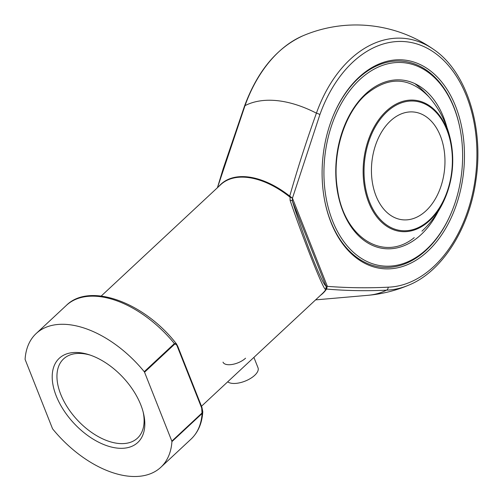 <?xml version="1.0" encoding="UTF-8"?>
<svg xmlns="http://www.w3.org/2000/svg" width="502" height="502" viewBox="0 0 502 502"><rect width="100%" height="100%" fill="white"/><g stroke="black" fill="none" stroke-linecap="round" stroke-linejoin="round"><path stroke-width="0.75" d="M425.985 210.815A54.178 36.533 -84 0 1 402.529 219.782A54.178 36.533 -84 0 1 371.869 162.077A54.178 36.533 -84 0 1 413.874 112.021A54.178 36.533 -84 0 1 444.408 152.068A54.178 36.533 -84 0 1 425.985 210.815M359.746 79.617A102.17 68.893 96 0 0 342.559 239.805A102.17 68.893 96 0 0 451.486 212.34A102.17 68.893 96 0 0 460.208 129.497A102.17 68.893 96 0 0 359.746 79.617M451.486 212.34L451.26 212.873A103.525 69.809 -84 0 1 426.273 250.059A103.525 69.809 -84 0 1 381.445 267.183A103.525 69.809 -84 0 1 324.53 199.802A103.525 69.809 96 0 0 381.445 267.183A103.525 69.809 96 0 0 426.273 250.059A103.525 69.809 96 0 0 451.373 212.61M460.152 129.215A103.525 69.809 96 0 0 403.131 61.269A103.525 69.809 96 0 0 358.302 78.394A103.525 69.809 96 0 0 333.428 115.309A103.525 69.809 -84 0 1 358.302 78.394A103.525 69.809 -84 0 1 403.131 61.269A103.525 69.809 -84 0 1 460.102 128.926L460.208 129.497M201.484 406.25L322.29 293.645A74.491 43.467 -133 0 0 325.999 289.315L326.369 288.807L325.29 289.259C322.504 287.659 302.794 237.866 290.106 200.398L290.037 197.048L289.29 196.602L289.736 196.125C297.736 167.975 306.634 140.322 316.417 113.163A117.292 68.441 -133 0 0 245.007 105.64L217.692 187.014M90.178 355.09A54.178 31.613 -133 0 0 63.585 358.892A54.178 31.613 -133 0 0 67.644 407.599A54.178 31.613 -133 0 0 118.309 443.435A54.178 31.613 -133 0 0 137.466 438.152A54.178 31.613 -133 0 0 143.126 411.885M358.855 77.377A104.88 70.719 -84 0 1 458.138 113.383A104.88 70.719 -84 0 1 417.35 259.421A104.88 70.719 -84 0 1 324.581 200.091A104.88 70.719 -84 0 1 333.535 115.046A104.88 70.719 -84 0 1 358.855 77.377M327.141 286.341L326.758 288.694A1.355 0.753 -142.2 0 0 326.369 288.807L327.216 286.347C347.472 287.91 367.803 288.186 388.222 287.182A123.254 83.106 96 0 0 475.143 179.434A123.254 83.106 96 0 0 422.276 45.895A123.254 83.106 96 0 0 319.893 114.607L292.446 198.165L290.037 197.048L290.263 196.514L292.264 198.058A1.355 0.966 117.3 0 0 292.233 198.171M315.595 299.882L367.759 295.327A117.292 68.441 -133 0 0 386.496 290.162C366.341 291.122 346.355 290.758 326.532 289.064A74.672 43.574 47 0 1 320.471 295.339M325.29 289.259A3.389 3.351 -46.2 0 0 325.942 285.92L292.359 201.095C303.704 237.571 322.522 285.098 325.942 285.92L327.241 286.046L292.446 198.165L292.359 201.095A3.389 1.625 -17.7 0 0 290.106 200.398M201.697 408.057L177.444 346.8C176.892 344.962 175.989 344.065 174.721 344.102L144.551 372.227A1.355 0.791 -133 0 0 144.237 371.7A91.42 53.344 -133 0 0 36.175 333.523A91.42 53.344 -133 0 0 25.1 359.156A1.355 0.791 -133 0 0 25.194 359.658L52.472 428.564A1.355 0.791 -133 0 0 52.792 429.091A91.42 53.344 -133 0 0 160.847 467.268A91.42 53.344 -133 0 0 171.922 441.634A1.355 0.791 -133 0 0 171.835 441.132L202.005 413.008L201.697 408.057A1.355 0.615 -21.6 0 0 201.961 407.455L202.789 411.722L202.099 413.51L171.922 441.634M144.551 372.227L171.835 441.132M56.237 395.946A57.561 33.584 47 0 1 88.867 354.657A57.561 33.584 47 0 1 143.465 413.228A57.561 33.584 47 0 1 117.405 448.117A57.561 33.584 47 0 1 56.237 395.946M326.758 288.694L326.532 289.064A1.355 1.092 -145.7 0 0 325.999 289.315M218.885 186.361A74.672 43.574 47 0 1 289.736 196.125L290.263 196.514M144.237 371.7L174.407 343.575L176.371 343.776C144.4 302.436 89.657 282.024 66.352 305.398L36.175 333.523M177.444 346.8A1.355 0.615 -21.6 0 0 177.708 346.198L201.961 407.455M223.013 362.143A13.541 6.131 -21.6 0 0 232.426 364.414A13.541 6.131 -21.6 0 0 245.553 358.208M227.713 381.796A16.93 7.662 -21.6 0 0 254.709 375.314A16.93 7.662 -21.6 0 0 258.015 367.771L253.905 357.386M429.568 219.863A65.084 43.887 96 0 0 431.005 107.71A65.084 43.887 96 0 0 364.038 170.134A65.084 43.887 96 0 0 429.568 219.863M386.264 111.149A66.007 44.509 -84 0 1 452.672 156.931A66.007 44.509 -84 0 1 449.83 183.939A66.007 44.509 -84 0 1 429.605 220.598A66.007 44.509 -84 0 1 368.719 202.425A66.007 44.509 -84 0 1 386.264 111.149M438.108 211.555A84.744 57.14 -84 0 1 349.26 223.948A84.744 57.14 -84 0 1 365.462 94.069A84.744 57.14 -84 0 1 446.962 127.483M289.29 196.602A74.491 43.467 -133 0 0 220.704 184.661L101.222 296.036M302.901 35.799A126.41 85.24 96 0 0 245.007 105.64A3.389 0.847 -160.3 0 0 244.593 105.872C257.532 71.033 276.966 47.677 302.901 35.799A135.44 135.44 0 0 1 433.853 49.591C466.433 71.654 484.01 126.937 475.984 179.835C469.458 228.272 442.331 271.362 409.061 285.004A126.41 85.24 -84 0 1 386.496 290.162A3.389 2.491 88 0 0 388.222 287.182M319.893 114.607A3.389 0.847 -160.3 0 0 316.417 113.163A126.41 85.24 -84 0 1 433.853 49.591M160.847 467.268L191.017 439.143A91.42 53.344 -133 0 0 202.099 413.51A1.355 0.791 47 0 0 202.005 413.008M174.721 344.102A1.355 0.791 -133 0 0 174.407 343.575A91.42 53.344 -133 0 0 66.352 305.398M421.956 231.177A96.754 96.754 0 0 0 449.83 183.939C452.038 175.072 452.986 166.068 452.672 156.931A96.754 96.754 0 0 0 414.872 83.633M414.232 237.659C383.553 262.559 343.845 237.741 337.413 188.79C331.841 154.597 343.926 114.293 365.393 94.953C388.077 75.89 409.293 76.561 429.047 96.974M367.759 295.327A135.44 135.44 0 0 0 409.061 285.004M217.41 187.735L223.164 168.76L244.593 105.872M191.017 439.143C198.165 432.329 202.086 423.186 202.789 411.722M177.708 346.198L176.371 343.776"/></g></svg>
